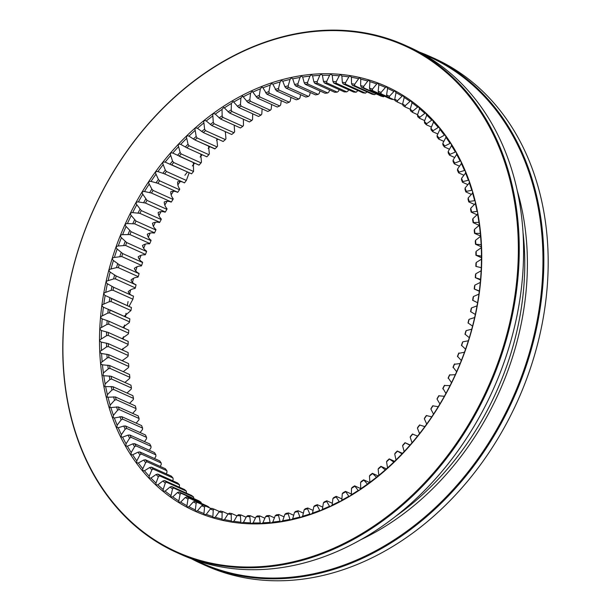 <?xml version="1.0" encoding="UTF-8"?>
<svg xmlns="http://www.w3.org/2000/svg" width="611" height="611" viewBox="0 0 611 611"><rect width="100%" height="100%" fill="white"/><g stroke="black" fill="none" stroke-linecap="round" stroke-linejoin="round"><path stroke-width="0.92" d="M386.717 468.943L380.92 466.338L385.251 469.897L387.542 467.866L386.549 461.779L387.061 460.9A224.046 174.609 114.2 0 0 389.222 458.892L393.774 462.092L395.997 459.938L394.721 453.981L395.172 453.125A224.046 174.609 114.2 0 0 397.265 451.01L402.015 453.836L404.154 451.575L402.603 445.755L403 444.938A224.046 174.609 114.2 0 0 405.009 442.708L409.958 445.159L412.013 442.784L410.18 437.132L410.523 436.346A224.046 174.609 114.2 0 0 412.448 434.016L417.565 436.086L419.536 433.604L417.435 428.128L417.718 427.379A224.046 174.609 114.2 0 0 419.558 424.958L424.836 426.631L426.707 424.057L424.34 418.772L424.576 418.061A224.046 174.609 114.2 0 0 426.318 415.549L431.74 416.824L433.512 414.166L430.885 409.087L431.068 408.423A224.046 174.609 114.2 0 0 432.71 405.826L438.255 406.697L439.92 403.955L437.041 399.105L437.178 398.479A224.046 174.609 114.2 0 0 438.721 395.813L444.373 396.279L445.923 393.461L442.891 388.268A224.046 174.609 114.2 0 0 444.327 385.533L450.063 385.587L451.506 382.707L448.184 377.812A224.046 174.609 114.2 0 0 449.513 375.017L455.325 374.665L456.646 371.725L453.057 367.142A224.046 174.609 114.2 0 0 454.271 364.293L460.136 363.537L461.336 360.543L457.486 356.289A224.046 174.609 114.2 0 0 458.578 353.395L464.482 352.226L465.559 349.194L461.465 345.276A224.046 174.609 114.2 0 0 462.435 342.351L462.817 341.832L468.354 340.77L469.301 337.707L464.979 334.141A224.046 174.609 114.2 0 0 465.826 331.185L466.208 330.604L471.745 329.207L472.563 326.114L468.018 322.906A224.046 174.609 114.2 0 0 468.736 319.935L469.118 319.286L474.64 317.552L475.327 314.451L470.577 311.61A224.046 174.609 114.2 0 0 471.165 308.624L471.539 307.913L477.031 305.851L477.581 302.735L472.639 300.276A224.046 174.609 114.2 0 0 473.105 297.29L473.472 296.511L478.917 294.135L479.33 291.019L474.212 288.942A224.046 174.609 114.2 0 0 474.548 285.963L474.9 285.123L480.284 282.427L480.559 279.326L475.289 277.638A224.046 174.609 114.2 0 0 475.488 274.667L475.824 273.766L481.132 270.772L481.269 267.679L475.862 266.396A224.046 174.609 114.2 0 0 475.923 263.448L476.244 262.486L481.468 259.186L481.468 256.124L475.923 255.245A224.046 174.609 114.2 0 0 475.862 252.32L476.16 251.304L481.277 247.715L481.14 244.683L475.488 244.209A224.046 174.609 114.2 0 0 475.289 241.33L475.572 240.253L480.567 236.381L480.284 233.394L474.548 233.333A224.046 174.609 114.2 0 0 474.22 230.492L474.472 229.362L479.337 225.222L478.917 222.289L473.113 222.633A224.046 174.609 114.2 0 0 472.647 219.845L472.876 218.662L477.588 214.262C477.749 212.407 477.565 211.452 477.038 211.391L471.173 212.139A224.046 174.609 114.2 0 0 470.585 209.413L470.776 208.183L475.335 203.539C475.434 201.638 475.205 200.706 474.648 200.729L469.126 201.409L468.752 201.89A224.046 174.609 114.2 0 0 468.026 199.232L468.194 197.949L472.578 193.076C472.616 191.136 472.341 190.227 471.761 190.342L466.216 191.358L465.842 191.907A224.046 174.609 114.2 0 0 464.994 189.326L465.116 187.997L469.317 182.903C469.294 180.925 468.981 180.039 468.37 180.253L462.833 181.604L462.451 182.223A224.046 174.609 114.2 0 0 461.481 179.718L461.572 178.351L465.574 173.05C465.483 171.042 465.124 170.186 464.497 170.484L458.976 172.172L458.601 172.852A224.046 174.609 114.2 0 0 457.509 170.438L457.555 169.033L461.358 163.542C461.198 161.503 460.793 160.685 460.152 161.075L454.66 163.084L454.286 163.832A224.046 174.609 114.2 0 0 453.079 161.518L453.087 160.074L456.669 154.4C456.44 152.345 455.997 151.559 455.348 152.04L449.895 154.377L449.536 155.186A224.046 174.609 114.2 0 0 448.207 152.971L448.168 151.497L451.529 145.662C451.224 143.585 450.75 142.837 450.086 143.409L444.693 146.06L444.35 146.93A224.046 174.609 114.2 0 0 442.914 144.822L442.822 143.318L445.946 137.345C445.572 135.252 445.06 134.542 444.396 135.207L439.072 138.162L438.744 139.102A224.046 174.609 114.2 0 0 437.201 137.108L437.064 135.573L439.943 129.463C439.5 127.371 438.942 126.698 438.278 127.447L433.054 130.708L432.741 131.701A224.046 174.609 114.2 0 0 431.091 129.83L430.908 128.272L433.535 122.055L432.397 119.695L426.638 123.72L426.348 124.766A224.046 174.609 114.2 0 0 424.599 123.017L424.37 121.444L426.738 115.128L425.539 112.844L419.856 117.205L419.589 118.313A224.046 174.609 114.2 0 0 417.748 116.693L417.466 115.097L419.566 108.705L418.321 106.505L412.723 111.194L412.478 112.348A224.046 174.609 114.2 0 0 410.554 110.866L410.21 109.254L412.043 102.808L410.76 100.685L405.253 105.695L405.04 106.902A224.046 174.609 114.2 0 0 403.031 105.55L402.634 103.939L404.192 97.447L402.87 95.408L397.471 100.723L397.295 101.984A224.046 174.609 114.2 0 0 395.202 100.777L394.752 99.158L396.027 92.635L394.683 90.68L389.398 96.301L389.26 97.607L378.728 92.864L378.163 91.238L378.866 84.73L377.567 82.981L372.473 89.13L372.412 90.52L392.3 99.471A224.046 174.609 -65.8 0 0 390.009 98.707L370.121 89.748L369.495 88.137L369.915 81.653L368.609 79.988L363.667 86.403L363.644 87.824L383.532 96.782A224.046 174.609 -65.8 0 0 381.188 96.164L361.3 87.213L360.62 85.601L360.75 79.17L359.444 77.589L354.663 84.257L354.678 85.716L374.574 94.667A224.046 174.609 -65.8 0 0 372.183 94.209L352.287 85.257L351.554 83.661L351.386 77.284L350.088 75.795L348.873 76.887L345.482 82.699L345.543 84.196L365.439 93.147A224.046 174.609 -65.8 0 0 363.003 92.841L343.115 83.89L342.32 82.309L341.87 76.016L340.571 74.603L339.311 75.779L336.157 81.744L336.264 83.264L356.16 92.215A224.046 174.609 -65.8 0 0 353.693 92.062L333.797 83.111L332.949 81.546L332.208 75.359L330.925 74.03L329.619 75.283L326.702 81.378L326.862 82.92L346.758 91.871A224.046 174.609 -65.8 0 0 344.26 91.879L324.365 82.928L323.463 81.385L322.432 75.313L321.172 74.068L319.82 75.397L317.155 81.607L317.369 83.172L337.257 92.124A224.046 174.609 -65.8 0 0 334.744 92.292L314.848 83.34L313.886 81.821L312.572 75.879L311.343 74.718L309.945 76.131L307.539 82.432L307.799 84.02L327.695 92.971A224.046 174.609 -65.8 0 0 325.159 93.292L305.271 84.341L304.247 82.852L302.659 77.055L301.46 75.985L300.016 77.475L297.878 83.852L298.191 85.456L318.087 94.407A224.046 174.609 -65.8 0 0 315.543 94.881L295.655 85.93L294.578 84.471L292.707 78.842L291.554 77.857L290.065 79.422L288.193 85.861L288.568 87.472L308.456 96.431A224.046 174.609 -65.8 0 0 305.92 97.057L286.024 88.106L284.894 86.686L282.763 81.232L281.648 80.331L280.121 81.973L278.524 88.458L278.952 90.077L298.84 99.028A224.046 174.609 -65.8 0 0 296.312 99.814L276.416 90.863L272.834 84.226L271.773 83.402L270.199 85.12L268.886 91.635L269.367 93.254L289.263 102.205A224.046 174.609 -65.8 0 0 286.742 103.137L266.854 94.186L262.959 87.801L261.951 87.06L260.339 88.847L259.316 95.377L259.851 96.996L279.739 105.947A224.046 174.609 -65.8 0 0 277.249 107.032L257.353 98.073L252.213 91.299L250.571 93.155L249.83 99.677L250.418 101.296L270.314 110.247A224.046 174.609 -65.8 0 0 267.847 111.469L247.951 102.518L242.59 96.095L240.91 98.027L240.451 104.519L241.108 106.131L260.996 115.089A224.046 174.609 -65.8 0 0 258.56 116.449L238.672 107.498L233.104 101.457L231.386 103.458L231.218 109.896L231.928 111.5L251.824 120.459A224.046 174.609 -65.8 0 0 249.425 121.956L229.537 113.004L223.786 107.353L222.03 109.415L222.152 115.8L222.916 117.388L242.811 126.34A224.046 174.609 -65.8 0 0 240.467 127.974L220.571 119.023L215.278 114.12C213.178 113.188 212.368 113.776 212.857 115.899L213.27 122.2L214.094 123.773L233.99 132.724A224.046 174.609 -65.8 0 0 231.699 134.489L211.803 125.538L206.258 120.97C204.127 120.123 203.341 120.757 203.906 122.88L204.609 129.081L205.487 130.639L225.383 139.591A224.046 174.609 -65.8 0 0 223.152 141.477L203.257 132.526L197.483 128.31C195.314 127.554 194.55 128.226 195.192 130.342L196.177 136.436L197.116 137.964L217.012 146.915A224.046 174.609 -65.8 0 0 214.843 148.924L194.955 139.972L188.959 136.123C186.76 135.451 186.019 136.169 186.737 138.269L188.012 144.234L189.005 145.739L208.901 154.69A224.046 174.609 -65.8 0 0 206.808 156.806L186.92 147.854L180.719 144.372C178.496 143.791 177.778 144.547 178.58 146.64L180.13 152.46L181.184 153.926L201.072 162.877A224.046 174.609 -65.8 0 0 199.056 165.107L172.776 153.056C170.53 152.559 169.85 153.353 170.721 155.431L172.554 161.083L173.661 162.518L193.55 171.47A224.046 174.609 -65.8 0 0 191.617 173.799L165.169 162.129C162.9 161.732 162.243 162.557 163.198 164.611L165.298 170.079L166.459 171.485L186.355 180.436A224.046 174.609 -65.8 0 0 184.507 182.857L164.619 173.906L157.898 171.584C155.622 171.271 154.995 172.134 156.026 174.158L158.394 179.435L159.608 180.803L179.497 189.754A224.046 174.609 -65.8 0 0 177.748 192.266L157.859 183.315L150.993 181.391C148.71 181.169 148.122 182.055 149.221 184.048L151.849 189.12L153.117 190.441L173.005 199.392A224.046 174.609 -65.8 0 0 171.355 201.989L151.467 193.038L144.479 191.51C142.187 191.38 141.63 192.297 142.814 194.26L147.007 200.385L166.895 209.336A224.046 174.609 -65.8 0 0 165.352 212.002L145.456 203.051L138.361 201.935C136.07 201.897 135.55 202.837 136.811 204.754L141.294 210.596L161.182 219.548A224.046 174.609 -65.8 0 0 159.746 222.282L139.85 213.331L132.671 212.62C130.38 212.674 129.899 213.629 131.228 215.507L135.993 221.052L155.881 230.003A224.046 174.609 -65.8 0 0 154.56 232.799L154.201 233.104C151.757 232.554 149.443 232.936 147.274 234.257C147.725 236.755 148.969 238.733 151.009 240.199L151.009 240.673A224.046 174.609 -65.8 0 0 149.802 243.522L129.906 234.563A224.046 174.609 114.2 0 1 131.121 231.722L151.009 240.673M149.802 243.522L149.435 243.896C146.946 243.506 144.631 244.026 142.5 245.469C143.073 247.906 144.417 249.784 146.533 251.106L146.579 251.526A224.046 174.609 -65.8 0 0 145.487 254.42L125.599 245.469A224.046 174.609 114.2 0 1 126.691 242.575L146.579 251.526M145.487 254.42L145.113 254.863C142.584 254.634 140.278 255.299 138.193 256.849C138.88 259.232 140.316 261.004 142.516 262.18L142.607 262.539A224.046 174.609 -65.8 0 0 141.63 265.464L121.742 256.513A224.046 174.609 114.2 0 1 122.712 253.588L142.607 262.539M141.63 265.464L141.256 265.984C138.697 265.907 136.398 266.709 134.367 268.374C135.161 270.688 136.696 272.353 138.964 273.377L139.094 273.675A224.046 174.609 -65.8 0 0 138.246 276.63L118.351 267.679A224.046 174.609 114.2 0 1 119.198 264.723L139.094 273.675M138.246 276.63L137.865 277.211C135.275 277.302 132.999 278.234 131.021 280.014C131.938 282.244 133.557 283.794 135.894 284.665L136.054 284.909A224.046 174.609 -65.8 0 0 135.329 287.888L115.441 278.929A224.046 174.609 114.2 0 1 116.159 275.958L136.054 284.909M135.329 287.888L134.955 288.529C132.35 288.782 130.097 289.851 128.18 291.73C129.204 293.883 130.907 295.312 133.305 296.022L133.496 296.205A224.046 174.609 -65.8 0 0 132.9 299.191L113.012 290.24A224.046 174.609 114.2 0 1 113.6 287.254L133.496 296.205M132.9 299.191L129.013 306.409M113.012 290.24L111.194 290.301L105.703 292.356C103.542 292.982 103.358 294.021 105.153 295.472L131.426 307.539A224.046 174.609 -65.8 0 0 130.968 310.525L124.186 316.299M130.968 310.525L111.072 301.574L109.262 301.704L103.817 304.079C101.686 304.774 101.548 305.813 103.404 307.196L129.853 318.873A224.046 174.609 -65.8 0 0 129.524 321.852L129.173 322.692L122.712 327.435M129.524 321.852L109.629 312.901L107.834 313.092L102.449 315.788C100.357 316.551 100.265 317.583 102.174 318.889L108.888 321.218L128.784 330.177A224.046 174.609 -65.8 0 0 128.585 333.148L128.241 334.049L121.94 338.593M128.585 333.148L108.689 324.197L106.91 324.449L101.602 327.443C99.547 328.275 99.501 329.306 101.464 330.536L108.323 332.468L128.211 341.419A224.046 174.609 -65.8 0 0 128.142 344.367L127.821 345.33L121.772 349.706M128.142 344.367L108.254 335.416L106.49 335.729L101.266 339.029C99.257 339.922 99.257 340.946 101.266 342.091L108.254 343.619L128.142 352.57A224.046 174.609 -65.8 0 0 128.211 355.495L127.905 356.511L122.215 360.742M128.211 355.495L108.315 346.544L106.574 346.911L101.457 350.5C99.501 351.455 99.547 352.463 101.594 353.525L108.689 354.655L128.577 363.606A224.046 174.609 -65.8 0 0 128.776 366.485L128.501 367.562L123.262 371.671M128.776 366.485L108.888 357.534L107.162 357.962L102.167 361.834C100.257 362.842 100.349 363.843 102.449 364.82L109.629 365.531L129.517 374.482A224.046 174.609 -65.8 0 0 129.853 377.323L129.593 378.453L124.888 382.455M129.853 377.323L109.957 368.372L108.262 368.853L103.396 372.993L103.022 375.681L111.065 376.231L130.96 385.182A224.046 174.609 -65.8 0 0 131.418 387.97L131.197 389.154L127.012 393.026M131.418 387.97L111.53 379.019L109.858 379.553L105.145 383.952L104.787 386.564L113.004 386.725L132.893 395.676A224.046 174.609 -65.8 0 0 133.488 398.403L133.29 399.632L129.593 403.352M133.488 398.403L113.593 389.451L111.958 390.032L107.399 394.675L107.062 397.211L115.426 396.974L135.321 405.925A224.046 174.609 -65.8 0 0 136.039 408.583L135.879 409.866L132.648 413.395M136.039 408.583L116.151 399.632L114.54 400.258L110.156 405.139L109.85 407.598L118.335 406.957L138.231 415.908A224.046 174.609 -65.8 0 0 139.079 418.489L138.949 419.818L136.154 423.133M139.079 418.489L119.183 409.538L117.618 410.21L113.417 415.312L113.142 417.703L114.364 417.962L121.726 416.641L141.615 425.592A224.046 174.609 -65.8 0 0 142.592 428.097L142.5 429.464L140.102 432.55M142.592 428.097L122.696 419.146L121.161 419.864L117.159 425.164L116.915 427.479L118.236 427.731L123.758 426.043L125.576 426.012L145.471 434.963A224.046 174.609 -65.8 0 0 146.564 437.377L146.518 438.782L144.494 441.6M146.564 437.377L126.668 428.426L125.179 429.182L121.375 434.673L121.161 436.903L122.582 437.14L128.073 435.124L129.891 435.032L149.779 443.983A224.046 174.609 -65.8 0 0 150.993 446.297L150.986 447.741L149.313 450.284M150.993 446.297L131.098 437.346L129.647 438.14L126.065 443.807L125.881 445.961L127.386 446.175L132.839 443.838L134.641 443.678L154.537 452.629A224.046 174.609 -65.8 0 0 155.858 454.844L155.904 456.318L154.552 458.555M155.858 454.844L135.97 445.893L134.565 446.717L131.205 452.552L131.052 454.615L132.648 454.805L138.04 452.155L139.827 451.934L159.723 460.885A224.046 174.609 -65.8 0 0 161.159 462.993L161.243 464.497L160.189 466.407M161.159 462.993L141.271 454.034L139.911 454.89L136.788 460.87L136.658 462.848L138.338 463.008L143.661 460.045L145.433 459.762L165.321 468.721A224.046 174.609 -65.8 0 0 166.872 470.714L167.002 472.242L166.215 473.808M166.872 470.714L146.976 461.756L145.67 462.642L142.791 468.744L142.684 470.646L144.456 470.76L149.68 467.507L151.436 467.163L171.332 476.114A224.046 174.609 -65.8 0 0 172.982 477.985L173.165 479.543L172.615 480.75M172.982 477.985L153.086 469.034L151.826 469.943L149.199 476.16L149.13 477.97L150.97 478.046L156.095 474.495L157.829 474.098L177.725 483.049A224.046 174.609 -65.8 0 0 179.466 484.798L179.367 487.204M179.466 484.798L159.578 475.847L158.364 476.771L155.996 483.087L155.958 484.806L157.867 484.844L162.877 481.01L164.588 480.552L184.484 489.503A224.046 174.609 -65.8 0 0 186.324 491.129L186.447 493.153M193.855 498.561L193.519 496.949L173.623 487.998A224.046 174.609 114.2 0 1 171.699 486.516L191.587 495.468A224.046 174.609 -65.8 0 0 193.519 496.949M376.017 93.834L374.574 94.667M367.043 91.902L365.439 93.147M357.886 90.543L356.16 92.215M348.583 89.764L348.041 90.978L346.758 91.871M339.143 89.58L338.494 91.207L337.257 92.124M329.604 89.977L328.878 92.032L327.695 92.971M319.988 90.963L319.217 93.46L318.087 94.407M310.327 92.536L309.533 95.469L308.456 96.431M300.635 94.682L299.864 98.066L298.84 99.028M290.943 97.393L290.225 101.235L289.263 102.205M281.274 100.678L280.648 104.977L279.739 105.947M271.658 104.519L271.162 109.277L270.314 110.247M262.119 108.895L261.791 114.12L260.996 115.089M252.679 113.806L252.557 119.504L251.824 120.459M243.361 119.229L243.491 125.4L242.811 126.34M234.204 125.163L234.609 131.8L233.99 132.724M225.329 131.625L225.948 138.689L225.383 139.591M216.775 138.613L217.516 146.037L217.012 146.915M208.572 146.105L209.352 153.835L208.901 154.69M200.736 154.087L201.47 162.06L201.072 162.877M193.374 162.572L193.55 171.47M189.173 172.737L186.355 180.436M184.507 182.857L184.247 182.834C182.124 181.52 179.924 181.192 177.633 181.849C177.496 184.53 178.191 186.92 179.733 189.043L179.497 189.754M177.748 192.266L177.457 192.305C175.265 191.136 173.028 190.953 170.752 191.747C170.729 194.405 171.538 196.727 173.188 198.728L173.005 199.392M171.355 201.989L171.042 202.096C168.781 201.08 166.513 201.034 164.252 201.966C164.351 204.593 165.276 206.839 167.032 208.71L166.895 209.336M165.352 212.002L165.016 212.177C162.686 211.314 160.403 211.414 158.165 212.475C158.379 215.064 159.418 217.226 161.266 218.967L161.182 219.548M159.746 222.282L159.402 222.526C157.004 221.816 154.705 222.053 152.498 223.244C152.834 225.795 153.972 227.872 155.92 229.476L155.881 230.003M176.846 552.596L181.184 554.551A278.158 216.783 -65.8 0 0 489.969 396.478A278.158 216.783 -65.8 0 0 409.507 47.246L405.169 45.29A278.158 216.783 114.2 0 1 485.63 394.523A278.158 216.783 114.2 0 1 176.846 552.596A278.158 216.783 114.2 0 1 93.323 209.97A278.158 216.783 114.2 0 1 405.169 45.29M484.828 394.141A277.531 216.286 -65.8 0 0 296.633 34.017A277.531 216.286 -65.8 0 0 90.474 468.186A277.531 216.286 -65.8 0 0 484.828 394.141M453.606 378.812A232.906 181.513 -65.8 0 0 295.671 76.581A232.906 181.513 -65.8 0 0 122.658 440.951A232.906 181.513 -65.8 0 0 453.606 378.812M397.295 101.984L402.748 104.435M387.091 96.538L386.587 94.919L387.58 88.396L386.259 86.548L381.065 92.429L380.959 93.781L387.091 96.538A224.046 174.609 114.2 0 1 389.26 97.607L395.027 100.196M378.728 92.864A224.046 174.609 114.2 0 1 380.959 93.781M392.3 99.471L392.85 99.219M370.121 89.748A224.046 174.609 114.2 0 1 372.412 90.52M383.532 96.782L385.006 96.003M361.3 87.213A224.046 174.609 114.2 0 1 363.644 87.824M352.287 85.257A224.046 174.609 114.2 0 1 354.678 85.716M343.115 83.89A224.046 174.609 114.2 0 1 345.543 84.196M333.797 83.111A224.046 174.609 114.2 0 1 336.264 83.264M324.365 82.928A224.046 174.609 114.2 0 1 326.862 82.92M314.848 83.34A224.046 174.609 114.2 0 1 317.369 83.172M305.271 84.341A224.046 174.609 114.2 0 1 307.799 84.02M295.655 85.93A224.046 174.609 114.2 0 1 298.191 85.456M286.024 88.106A224.046 174.609 114.2 0 1 288.568 87.472M276.416 90.863A224.046 174.609 114.2 0 1 278.952 90.077M266.854 94.186A224.046 174.609 114.2 0 1 269.367 93.254M257.353 98.073A224.046 174.609 114.2 0 1 259.851 96.996M247.951 102.518A224.046 174.609 114.2 0 1 250.418 101.296M238.672 107.498A224.046 174.609 114.2 0 1 241.108 106.131M229.537 113.004A224.046 174.609 114.2 0 1 231.928 111.5M220.571 119.023A224.046 174.609 114.2 0 1 222.916 117.388M222.03 109.415A231.645 180.528 -65.8 0 0 215.278 114.12L214.667 113.776M211.803 125.538A224.046 174.609 114.2 0 1 214.094 123.773M212.857 115.899A231.645 180.528 -65.8 0 0 206.258 120.97L205.762 120.703M203.257 132.526A224.046 174.609 114.2 0 1 205.487 130.639M203.906 122.88A231.645 180.528 -65.8 0 0 197.483 128.31L197.132 128.127M214.705 148.649L194.955 139.972A224.046 174.609 114.2 0 1 197.116 137.964M195.192 130.342A231.645 180.528 -65.8 0 0 188.959 136.123L188.738 136.009M206.77 156.798L186.92 147.854A224.046 174.609 114.2 0 1 189.005 145.739M186.737 138.269A231.645 180.528 -65.8 0 0 180.719 144.372L180.627 144.333M198.995 165.1L179.168 156.156A224.046 174.609 114.2 0 1 181.184 153.926M191.533 173.799L171.729 164.848A224.046 174.609 114.2 0 1 173.661 162.518M164.619 173.906A224.046 174.609 114.2 0 1 166.459 171.485M157.859 183.315A224.046 174.609 114.2 0 1 159.608 180.803M151.467 193.038A224.046 174.609 114.2 0 1 153.117 190.441M145.456 203.051A224.046 174.609 114.2 0 1 147.007 200.385M139.85 213.331A224.046 174.609 114.2 0 1 141.294 210.596M154.56 232.799L134.664 223.847A224.046 174.609 114.2 0 1 135.993 221.052M134.664 223.847L127.409 223.55C125.125 223.679 124.682 224.665 126.087 226.49L131.121 231.722M129.906 234.563L122.597 234.677C120.321 234.899 119.924 235.899 121.398 237.671L126.691 242.575M125.599 245.469L118.251 245.989C115.991 246.294 115.632 247.302 117.175 249.021L122.712 253.588M121.742 256.513L114.379 257.437C112.134 257.827 111.821 258.85 113.425 260.507L119.198 264.723M118.351 267.679L116.525 267.61L110.988 269.008C108.766 269.474 108.498 270.505 110.171 272.101L116.159 275.958M115.441 278.929L113.615 278.929L108.094 280.655C105.902 281.205 105.672 282.244 107.406 283.764L113.6 287.254M131.373 307.47L111.538 298.588A224.046 174.609 114.2 0 0 111.072 301.574M129.807 318.827L109.965 309.914A224.046 174.609 114.2 0 0 109.629 312.901M102.083 318.85L102.174 318.889A231.645 180.528 -65.8 0 0 101.602 327.443M128.784 330.177L108.888 321.218A224.046 174.609 114.2 0 0 108.689 324.197M101.235 330.444L101.464 330.536A231.645 180.528 -65.8 0 0 101.266 339.029M128.195 341.412L108.323 332.468A224.046 174.609 114.2 0 0 108.254 335.416M100.899 341.946L101.266 342.091A231.645 180.528 -65.8 0 0 101.457 350.5M108.315 346.544A224.046 174.609 114.2 0 1 108.254 343.619M101.059 353.334L101.594 353.525A231.645 180.528 -65.8 0 0 102.167 361.834M108.888 357.534A224.046 174.609 114.2 0 1 108.689 354.655M101.785 364.591L102.449 364.82A231.645 180.528 -65.8 0 0 103.396 372.993M109.957 368.372A224.046 174.609 114.2 0 1 109.629 365.531M111.53 379.019A224.046 174.609 114.2 0 1 111.065 376.231M113.593 389.451A224.046 174.609 114.2 0 1 113.004 386.725M116.151 399.632A224.046 174.609 114.2 0 1 115.426 396.974M119.183 409.538A224.046 174.609 114.2 0 1 118.335 406.957M122.696 419.146A224.046 174.609 114.2 0 1 121.726 416.641M126.668 428.426A224.046 174.609 114.2 0 1 125.576 426.012M131.098 437.346A224.046 174.609 114.2 0 1 129.891 435.032M135.97 445.893A224.046 174.609 114.2 0 1 134.641 443.678M141.271 454.034A224.046 174.609 114.2 0 1 139.827 451.934M146.976 461.756A224.046 174.609 114.2 0 1 145.433 459.762M153.086 469.034A224.046 174.609 114.2 0 1 151.436 467.163M159.578 475.847A224.046 174.609 114.2 0 1 157.829 474.098M186.324 491.129L166.429 482.171A224.046 174.609 114.2 0 1 164.588 480.552M166.429 482.171L165.268 483.118L163.168 489.503L163.152 491.145L165.13 491.129L170.011 487.02L171.699 486.516M173.623 487.998L172.523 488.953L170.698 496.957L172.745 496.888L177.48 492.519L179.138 491.962L199.026 500.913A224.046 174.609 -65.8 0 0 201.042 502.265L181.146 493.314A224.046 174.609 114.2 0 1 179.138 491.962M181.146 493.314L180.1 494.276L178.572 502.227L180.68 502.105L185.263 497.491L186.882 496.88L206.778 505.832A224.046 174.609 -65.8 0 0 208.87 507.038L188.975 498.087A224.046 174.609 114.2 0 1 186.882 496.88M201.439 503.876L201.042 502.265M188.975 498.087L187.982 499.057L186.76 506.947L188.921 506.763L193.336 501.914L194.917 501.257L205.456 506A224.046 174.609 114.2 0 1 203.219 505.083L197.086 502.326A224.046 174.609 114.2 0 1 194.917 501.257M209.046 507.619L208.87 507.038M197.086 502.326L196.146 503.296L195.176 511.086L197.445 510.849L201.668 505.786L203.219 505.083M211.223 508.596L205.456 506L204.57 506.97L203.868 514.653L206.228 514.363L210.26 509.085L211.765 508.344A224.046 174.609 114.2 0 0 214.056 509.116L213.239 510.078L212.834 517.647L215.24 517.28L219.066 511.812L220.533 511.033A224.046 174.609 114.2 0 0 222.878 511.651L222.114 512.606L222.014 520.053L224.458 519.602L228.071 513.958L222.878 511.651M219.517 511.567L214.056 509.116M231.179 514.554A225.314 175.594 -65.8 0 1 228.071 513.958L229.499 513.148A224.046 174.609 114.2 0 0 231.89 513.607L231.179 514.554L231.386 521.855L233.86 521.32L237.251 515.508L238.634 514.668A224.046 174.609 114.2 0 0 241.062 514.974L240.413 515.905L240.925 523.047L243.422 522.436L246.577 516.471L247.913 515.6A224.046 174.609 114.2 0 0 250.38 515.753L249.784 516.662L250.594 523.635L253.114 522.932L256.032 516.837L257.315 515.944A224.046 174.609 114.2 0 0 259.812 515.936L259.27 516.83L260.378 523.612M237.03 515.921L231.89 513.607M246.18 517.273L241.062 514.974M255.49 518.052L250.38 515.753M264.922 518.235L259.812 515.936M253.114 522.932A231.645 180.528 -65.8 0 0 260.301 522.901C260.156 523.902 261.027 523.871 262.913 522.81L265.579 516.608L266.808 515.692A224.046 174.609 114.2 0 0 269.329 515.524L268.848 516.394L270.245 522.978M274.461 517.838L269.329 515.524M262.913 522.81A231.645 180.528 -65.8 0 0 270.161 522.336C270.077 523.276 270.956 523.192 272.789 522.084L275.194 515.783L276.378 514.844A224.046 174.609 114.2 0 0 278.906 514.523L278.486 515.363L280.166 521.733M284.077 516.853L278.906 514.523M272.789 522.084A231.645 180.528 -65.8 0 0 280.075 521.16C280.059 522.031 280.945 521.893 282.717 520.74L284.856 514.363L285.986 513.408A224.046 174.609 114.2 0 0 288.522 512.935L288.155 513.736L290.118 519.877M293.746 515.287L288.522 512.935M282.717 520.74A231.645 180.528 -65.8 0 0 290.019 519.373C290.072 520.182 290.951 519.992 292.669 518.792L294.54 512.346L295.609 511.392A224.046 174.609 114.2 0 0 298.153 510.758L297.84 511.529L300.077 517.425M303.438 513.141L298.153 510.758M292.669 518.792A231.645 180.528 -65.8 0 0 299.97 516.982C300.085 517.723 300.963 517.479 302.613 516.242L304.209 509.75L305.233 508.787A224.046 174.609 114.2 0 0 307.761 508.001L307.501 508.734L310.006 514.378M313.13 510.422L307.761 508.001M302.613 516.242A231.645 180.528 -65.8 0 0 309.899 513.988C310.067 514.661 310.946 514.363 312.534 513.095L313.848 506.58L314.81 505.61A224.046 174.609 114.2 0 0 317.33 504.678L317.117 505.366L319.881 510.75M322.791 507.138L317.33 504.678M312.534 513.095A231.645 180.528 -65.8 0 0 319.774 510.414C320.004 511.01 320.874 510.666 322.394 509.368L323.418 502.838L324.326 501.868A224.046 174.609 114.2 0 0 326.824 500.783L326.664 501.432L329.68 506.542M332.407 503.304L326.824 500.783M322.394 509.368A231.645 180.528 -65.8 0 0 329.573 506.259C329.848 506.779 330.711 506.382 332.163 505.053L332.903 498.538L333.759 497.568A224.046 174.609 114.2 0 0 336.226 496.346L336.119 496.949L339.372 501.768M341.946 498.92L336.226 496.346M332.163 505.053A231.645 180.528 -65.8 0 0 339.273 501.532C339.594 501.975 340.449 501.524 341.824 500.18L342.282 493.696L343.077 492.733A224.046 174.609 114.2 0 0 345.505 491.366L348.934 496.445M351.394 494.009L345.505 491.366M341.824 500.18A231.645 180.528 -65.8 0 0 348.835 496.254C349.202 496.613 350.042 496.117 351.348 494.757L351.516 488.311L352.249 487.357A224.046 174.609 114.2 0 0 354.64 485.86L358.329 490.58M360.711 488.586L354.64 485.86M351.348 494.757A231.645 180.528 -65.8 0 0 358.237 490.434C358.649 490.717 359.474 490.167 360.704 488.8L360.582 482.415L361.261 481.476A224.046 174.609 114.2 0 0 363.606 479.841L367.539 484.202M369.686 482.575L363.606 479.841M360.704 488.8A231.645 180.528 -65.8 0 0 367.455 484.088L369.876 482.316L369.464 476.015L370.083 475.091A224.046 174.609 114.2 0 0 372.374 473.326L376.544 477.313M378.324 476.007L372.374 473.326M369.876 482.316A231.645 180.528 -65.8 0 0 376.475 477.237L378.828 475.335L378.125 469.126L378.69 468.225A224.046 174.609 114.2 0 0 380.92 466.338M378.828 475.335A231.645 180.528 -65.8 0 0 385.251 469.897L385.312 469.951M389.222 458.892L389.367 459.167A225.314 175.594 -65.8 0 1 386.549 461.779M387.542 467.866A231.645 180.528 -65.8 0 0 393.774 462.092L393.812 462.122M397.265 451.01L397.44 451.224A225.314 175.594 -65.8 0 1 394.721 453.981M395.997 459.938A231.645 180.528 -65.8 0 0 402.015 453.836L402.03 453.843M405.009 442.708L405.223 442.86A225.314 175.594 -65.8 0 1 402.603 445.755M412.448 434.016L412.692 434.108A225.314 175.594 -65.8 0 1 410.18 437.132M473.472 296.511A225.314 175.594 -65.8 0 1 472.868 300.398L472.639 300.276M474.9 285.123A225.314 175.594 -65.8 0 1 474.464 289.003L474.212 288.942M480.574 279.326L480.559 279.326A231.645 180.528 -65.8 0 0 481.132 270.772M475.824 273.766A225.314 175.594 -65.8 0 1 475.564 277.631L475.289 277.638M475.358 277.669L480.727 280.09L475.32 277.661M481.315 267.687L481.269 267.679A231.645 180.528 -65.8 0 0 481.468 259.186M476.244 262.486A225.314 175.594 -65.8 0 1 476.16 266.32L475.862 266.396M481.537 256.131L481.468 256.124A231.645 180.528 -65.8 0 0 481.277 247.715M475.923 255.245L481.72 257.85M481.239 244.683L481.14 244.683A231.645 180.528 -65.8 0 0 480.567 236.381M475.488 244.209L481.437 246.89M480.422 233.387L480.284 233.394A231.645 180.528 -65.8 0 0 479.337 225.222M474.548 233.333L480.628 236.067M479.093 222.259L478.917 222.289A231.645 180.528 -65.8 0 0 477.588 214.262M473.113 222.633L479.177 225.36M477.252 211.337L477.038 211.391A231.645 180.528 -65.8 0 0 475.335 203.539M471.173 212.139L477.061 214.789M474.892 200.652L474.648 200.729A231.645 180.528 -65.8 0 0 472.578 193.076M468.752 201.89L474.472 204.464M472.043 190.235L471.761 190.342A231.645 180.528 -65.8 0 0 469.317 182.903M465.842 191.907L471.425 194.42M468.69 180.108L468.37 180.253A231.645 180.528 -65.8 0 0 465.574 173.05M462.451 182.223L467.919 184.682M464.864 170.309L464.497 170.484A231.645 180.528 -65.8 0 0 461.358 163.542M458.601 172.852L463.97 175.273M460.557 160.853L460.152 161.075A231.645 180.528 -65.8 0 0 456.669 154.4M454.286 163.832L459.571 166.215M455.791 151.772L455.348 152.04A231.645 180.528 -65.8 0 0 451.529 145.662M449.536 155.186L454.752 157.539M450.582 143.096L450.086 143.409A231.645 180.528 -65.8 0 0 445.946 137.345M444.35 146.93L449.52 149.26M444.93 134.848L444.396 135.207A231.645 180.528 -65.8 0 0 439.943 129.463M438.744 139.102L443.884 141.408M438.866 127.035L438.278 127.447A231.645 180.528 -65.8 0 0 433.535 122.055M432.741 131.701L437.858 134.008M426.348 124.766L431.458 127.065M419.589 118.313L424.706 120.611M412.478 112.348L417.618 114.662M405.04 106.902L410.218 109.232M405.253 105.695A225.314 175.594 -65.8 0 0 402.634 103.939M409.989 101.327A231.645 180.528 -65.8 0 0 404.192 97.447M402.053 96.11A231.645 180.528 -65.8 0 0 396.027 92.635M397.471 100.723A225.314 175.594 -65.8 0 0 394.752 99.158M393.812 91.451A231.645 180.528 -65.8 0 0 387.58 88.396M389.398 96.301A225.314 175.594 -65.8 0 0 386.587 94.919M385.289 87.358A231.645 180.528 -65.8 0 0 378.866 84.73M381.065 92.429A225.314 175.594 -65.8 0 0 378.163 91.238M376.506 83.852A231.645 180.528 -65.8 0 0 369.915 81.653M372.473 89.13A225.314 175.594 -65.8 0 0 369.495 88.137M367.494 80.927A231.645 180.528 -65.8 0 0 360.75 79.17M363.667 86.403A225.314 175.594 -65.8 0 0 360.62 85.601M358.275 78.605A231.645 180.528 -65.8 0 0 351.386 77.284M354.663 84.257A225.314 175.594 -65.8 0 0 351.554 83.661M348.873 76.887A231.645 180.528 -65.8 0 0 341.87 76.016M345.482 82.699A225.314 175.594 -65.8 0 0 342.32 82.309M339.311 75.779A231.645 180.528 -65.8 0 0 332.208 75.359M336.157 81.744A225.314 175.594 -65.8 0 0 332.949 81.546M329.619 75.283A231.645 180.528 -65.8 0 0 322.432 75.313M326.702 81.378A225.314 175.594 -65.8 0 0 323.463 81.385M319.82 75.397A231.645 180.528 -65.8 0 0 312.572 75.879M317.155 81.607A225.314 175.594 -65.8 0 0 313.886 81.821M309.945 76.131A231.645 180.528 -65.8 0 0 302.659 77.055M307.539 82.432A225.314 175.594 -65.8 0 0 304.247 82.852M300.016 77.475A231.645 180.528 -65.8 0 0 292.707 78.842M297.878 83.852A225.314 175.594 -65.8 0 0 294.578 84.471M290.065 79.422A231.645 180.528 -65.8 0 0 282.763 81.232M288.193 85.861A225.314 175.594 -65.8 0 0 284.894 86.686M280.121 81.973A231.645 180.528 -65.8 0 0 272.834 84.226M278.524 88.458A225.314 175.594 -65.8 0 0 275.233 89.473M270.199 85.12A231.645 180.528 -65.8 0 0 262.959 87.801M268.886 91.635A225.314 175.594 -65.8 0 0 265.617 92.841M260.339 88.847A231.645 180.528 -65.8 0 0 253.16 91.956M259.316 95.377A225.314 175.594 -65.8 0 0 256.07 96.775M250.571 93.155A231.645 180.528 -65.8 0 0 243.461 96.683M249.83 99.677A225.314 175.594 -65.8 0 0 246.615 101.266M240.91 98.027A231.645 180.528 -65.8 0 0 233.898 101.961M240.451 104.519A225.314 175.594 -65.8 0 0 237.289 106.291M231.386 103.458A231.645 180.528 -65.8 0 0 224.497 107.78M231.218 109.896A225.314 175.594 -65.8 0 0 228.109 111.851M222.152 115.8A225.314 175.594 -65.8 0 0 219.105 117.923M213.27 122.2A225.314 175.594 -65.8 0 0 210.291 124.491M204.609 129.081A225.314 175.594 -65.8 0 0 201.706 131.541M196.177 136.436A225.314 175.594 -65.8 0 0 193.366 139.048M188.012 144.234A225.314 175.594 -65.8 0 0 185.293 146.991M178.58 146.64A231.645 180.528 -65.8 0 0 172.776 153.056M180.13 152.46A225.314 175.594 -65.8 0 0 177.511 155.354M170.721 155.431A231.645 180.528 -65.8 0 0 165.169 162.129M172.554 161.083A225.314 175.594 -65.8 0 0 170.041 164.107M163.198 164.611A231.645 180.528 -65.8 0 0 157.898 171.584M165.298 170.079A225.314 175.594 -65.8 0 0 162.908 173.234M156.026 174.158A231.645 180.528 -65.8 0 0 150.993 181.391M158.394 179.435A225.314 175.594 -65.8 0 0 156.126 182.704M149.221 184.048A231.645 180.528 -65.8 0 0 144.479 191.51M151.849 189.12A225.314 175.594 -65.8 0 0 149.71 192.496M142.814 194.26A231.645 180.528 -65.8 0 0 138.361 201.935M145.693 199.11A225.314 175.594 -65.8 0 0 143.684 202.577M136.811 204.754A231.645 180.528 -65.8 0 0 132.671 212.62M139.934 209.367A225.314 175.594 -65.8 0 0 138.063 212.926M131.228 215.507A231.645 180.528 -65.8 0 0 127.409 223.55M134.588 219.876A225.314 175.594 -65.8 0 0 132.862 223.504M126.087 226.49A231.645 180.528 -65.8 0 0 122.597 234.677M129.669 230.599A225.314 175.594 -65.8 0 0 128.096 234.296M121.398 237.671A231.645 180.528 -65.8 0 0 118.251 245.989M125.194 241.505A225.314 175.594 -65.8 0 0 123.773 245.263M117.175 249.021A231.645 180.528 -65.8 0 0 114.379 257.437M121.177 252.572A225.314 175.594 -65.8 0 0 119.916 256.376M113.425 260.507A231.645 180.528 -65.8 0 0 110.988 269.008M117.633 263.769A225.314 175.594 -65.8 0 0 116.525 267.61M110.171 272.101A231.645 180.528 -65.8 0 0 108.094 280.655M114.555 275.065A225.314 175.594 -65.8 0 0 113.615 278.929M107.406 283.764A231.645 180.528 -65.8 0 0 105.703 292.356M111.966 286.422A225.314 175.594 -65.8 0 0 111.194 290.301M105.153 295.472A231.645 180.528 -65.8 0 0 103.817 304.079M109.865 297.817A225.314 175.594 -65.8 0 0 109.262 301.704M103.404 307.196A231.645 180.528 -65.8 0 0 102.449 315.788M108.269 309.212A225.314 175.594 -65.8 0 0 107.834 313.092M107.169 320.584A225.314 175.594 -65.8 0 0 106.91 324.449M106.574 331.895A225.314 175.594 -65.8 0 0 106.49 335.729M106.482 343.115A225.314 175.594 -65.8 0 0 106.574 346.911M106.902 354.212A225.314 175.594 -65.8 0 0 107.162 357.962M107.826 365.164A225.314 175.594 -65.8 0 0 108.262 368.853M103.817 375.925A231.645 180.528 -65.8 0 0 105.145 383.952M109.254 375.925A225.314 175.594 -65.8 0 0 109.858 379.553M105.695 386.824A231.645 180.528 -65.8 0 0 107.399 394.675M111.187 386.488A225.314 175.594 -65.8 0 0 111.958 390.032M108.086 397.486A231.645 180.528 -65.8 0 0 110.156 405.139M113.608 396.806A225.314 175.594 -65.8 0 0 114.54 400.258M110.973 407.873A231.645 180.528 -65.8 0 0 113.417 415.312M116.51 406.857A225.314 175.594 -65.8 0 0 117.618 410.21M114.364 417.962A231.645 180.528 -65.8 0 0 117.159 425.164M119.901 416.61A225.314 175.594 -65.8 0 0 121.161 419.864M118.236 427.731A231.645 180.528 -65.8 0 0 121.375 434.673M123.758 426.043A225.314 175.594 -65.8 0 0 125.179 429.182M122.582 437.14A231.645 180.528 -65.8 0 0 126.065 443.807M128.073 435.124A225.314 175.594 -65.8 0 0 129.647 438.14M127.386 446.175A231.645 180.528 -65.8 0 0 131.205 452.552M132.839 443.838A225.314 175.594 -65.8 0 0 134.565 446.717M132.648 454.805A231.645 180.528 -65.8 0 0 136.788 460.87M138.04 452.155A225.314 175.594 -65.8 0 0 139.911 454.89M138.338 463.008A231.645 180.528 -65.8 0 0 142.791 468.744M143.661 460.045A225.314 175.594 -65.8 0 0 145.67 462.642M144.456 470.76A231.645 180.528 -65.8 0 0 149.199 476.16M149.68 467.507A225.314 175.594 -65.8 0 0 151.826 469.943M150.97 478.046A231.645 180.528 -65.8 0 0 155.996 483.087M156.095 474.495A225.314 175.594 -65.8 0 0 158.364 476.771M157.867 484.844A231.645 180.528 -65.8 0 0 163.168 489.503M162.877 481.01A225.314 175.594 -65.8 0 0 165.268 483.118M165.13 491.129A231.645 180.528 -65.8 0 0 170.69 495.406M170.011 487.02A225.314 175.594 -65.8 0 0 172.523 488.953M172.745 496.888A231.645 180.528 -65.8 0 0 178.542 500.768M177.48 492.519A225.314 175.594 -65.8 0 0 180.1 494.276M180.68 502.105A231.645 180.528 -65.8 0 0 186.706 505.58M185.263 497.491A225.314 175.594 -65.8 0 0 187.982 499.057M188.921 506.763A231.645 180.528 -65.8 0 0 195.153 509.818M193.336 501.914A225.314 175.594 -65.8 0 0 196.146 503.296M197.445 510.849A231.645 180.528 -65.8 0 0 203.868 513.484M201.668 505.786A225.314 175.594 -65.8 0 0 204.57 506.97M206.228 514.363A231.645 180.528 -65.8 0 0 212.819 516.562M210.26 509.085A225.314 175.594 -65.8 0 0 213.239 510.078M215.24 517.28A231.645 180.528 -65.8 0 0 221.984 519.045M219.066 511.812A225.314 175.594 -65.8 0 0 222.114 512.606M224.458 519.602A231.645 180.528 -65.8 0 0 231.348 520.923M233.86 521.32A231.645 180.528 -65.8 0 0 240.864 522.199M237.251 515.508A225.314 175.594 -65.8 0 0 240.413 515.905M243.422 522.436A231.645 180.528 -65.8 0 0 250.525 522.856M246.577 516.471A225.314 175.594 -65.8 0 0 249.784 516.662M256.032 516.837A225.314 175.594 -65.8 0 0 259.27 516.83M265.579 516.608A225.314 175.594 -65.8 0 0 268.848 516.394M275.194 515.783A225.314 175.594 -65.8 0 0 278.486 515.363M284.856 514.363A225.314 175.594 -65.8 0 0 288.155 513.736M294.54 512.346A225.314 175.594 -65.8 0 0 297.84 511.529M304.209 509.75A225.314 175.594 -65.8 0 0 307.501 508.734M313.848 506.58A225.314 175.594 -65.8 0 0 317.117 505.366M323.418 502.838A225.314 175.594 -65.8 0 0 326.664 501.432M332.903 498.538A225.314 175.594 -65.8 0 0 336.119 496.949M342.282 493.696A225.314 175.594 -65.8 0 0 345.444 491.916M351.516 488.311A225.314 175.594 -65.8 0 0 354.624 486.364M360.582 482.415A225.314 175.594 -65.8 0 0 363.629 480.292M369.464 476.015A225.314 175.594 -65.8 0 0 372.443 473.724M378.125 469.126A225.314 175.594 -65.8 0 0 381.027 466.674M404.154 451.575A231.645 180.528 -65.8 0 0 409.958 445.159M412.013 442.784A231.645 180.528 -65.8 0 0 417.565 436.086M419.536 433.604A231.645 180.528 -65.8 0 0 424.836 426.631M417.435 428.128A225.314 175.594 -65.8 0 0 419.826 424.981M426.707 424.057A231.645 180.528 -65.8 0 0 431.74 416.824M424.34 418.772A225.314 175.594 -65.8 0 0 426.608 415.511M433.512 414.166A231.645 180.528 -65.8 0 0 438.255 406.697M430.885 409.087A225.314 175.594 -65.8 0 0 433.023 405.719M439.92 403.955A231.645 180.528 -65.8 0 0 444.373 396.279M437.041 399.105A225.314 175.594 -65.8 0 0 439.049 395.638M445.923 393.461A231.645 180.528 -65.8 0 0 450.063 385.587M442.799 388.848A225.314 175.594 -65.8 0 0 444.671 385.289M451.506 382.707A231.645 180.528 -65.8 0 0 453.446 378.705A231.645 180.528 -65.8 0 0 455.325 374.665M448.146 378.339A225.314 175.594 -65.8 0 0 449.872 374.711M456.646 371.725A231.645 180.528 -65.8 0 0 460.136 363.537M453.064 367.616A225.314 175.594 -65.8 0 0 454.637 363.919M461.336 360.543A231.645 180.528 -65.8 0 0 464.482 352.226M457.54 356.709A225.314 175.594 -65.8 0 0 458.96 352.952M465.559 349.194A231.645 180.528 -65.8 0 0 468.354 340.77M461.557 345.635A225.314 175.594 -65.8 0 0 462.817 341.832M469.301 337.707A231.645 180.528 -65.8 0 0 471.745 329.207M465.101 334.446A225.314 175.594 -65.8 0 0 466.208 330.604M472.563 326.114A231.645 180.528 -65.8 0 0 474.64 317.552M468.179 323.15A225.314 175.594 -65.8 0 0 469.118 319.286M475.327 314.451A231.645 180.528 -65.8 0 0 477.031 305.851M470.768 311.793A225.314 175.594 -65.8 0 0 471.539 307.913M477.581 302.735A231.645 180.528 -65.8 0 0 478.917 294.135M479.33 291.019A231.645 180.528 -65.8 0 0 480.284 282.427M476.252 255.1A225.314 175.594 -65.8 0 0 476.16 251.304M475.832 244.003A225.314 175.594 -65.8 0 0 475.572 240.253M474.907 233.051A225.314 175.594 -65.8 0 0 474.472 229.362M473.479 222.282A225.314 175.594 -65.8 0 0 472.876 218.662M471.547 211.727A225.314 175.594 -65.8 0 0 470.776 208.183M469.126 201.409A225.314 175.594 -65.8 0 0 468.194 197.949M466.216 191.358A225.314 175.594 -65.8 0 0 465.116 187.997M462.833 181.604A225.314 175.594 -65.8 0 0 461.572 178.351M458.976 172.172A225.314 175.594 -65.8 0 0 457.555 169.033M454.66 163.084A225.314 175.594 -65.8 0 0 453.087 160.074M449.895 154.377A225.314 175.594 -65.8 0 0 448.168 151.497M444.693 146.06A225.314 175.594 -65.8 0 0 442.822 143.318M439.072 138.162A225.314 175.594 -65.8 0 0 437.064 135.573M433.054 130.708A225.314 175.594 -65.8 0 0 430.908 128.272M431.763 120.168A231.645 180.528 -65.8 0 0 426.738 115.128M426.638 123.72A225.314 175.594 -65.8 0 0 424.37 121.444M424.866 113.371A231.645 180.528 -65.8 0 0 419.566 108.705M419.856 117.205A225.314 175.594 -65.8 0 0 417.466 115.097M412.723 111.194A225.314 175.594 -65.8 0 0 410.21 109.254M417.603 107.085A231.645 180.528 -65.8 0 0 412.043 102.808M153.399 226.276A240.184 187.187 114.2 0 1 155.408 222.251M158.898 215.561A240.184 187.187 114.2 0 1 161.044 211.65M164.817 205.075A240.184 187.187 114.2 0 1 167.078 201.302M171.126 194.848A240.184 187.187 114.2 0 1 173.493 191.235M177.832 184.904A240.184 187.187 114.2 0 1 180.276 181.482M184.896 175.265A240.184 187.187 114.2 0 1 187.401 172.05M192.328 165.963A240.184 187.187 114.2 0 1 194.688 163.16M200.095 157.019A240.184 187.187 114.2 0 1 202.188 154.736M208.183 148.458A240.184 187.187 114.2 0 1 209.924 146.709M216.569 140.301A240.184 187.187 114.2 0 1 217.867 139.102M225.245 132.572A240.184 187.187 114.2 0 1 226.009 131.93M122.895 361.048A240.184 187.187 114.2 0 1 122.872 360.047M122.864 350.195A240.184 187.187 114.2 0 1 122.903 348.43M123.285 339.197A240.184 187.187 114.2 0 1 123.445 336.737M124.163 328.084A240.184 187.187 114.2 0 1 124.491 325.006M125.507 316.888A240.184 187.187 114.2 0 1 126.034 313.26M127.317 305.538A240.184 187.187 114.2 0 1 128.073 301.536M129.654 293.952A240.184 187.187 114.2 0 1 130.594 289.851M132.465 282.404A240.184 187.187 114.2 0 1 133.595 278.242M135.741 270.933A240.184 187.187 114.2 0 1 137.063 266.732M139.484 259.553A240.184 187.187 114.2 0 1 140.996 255.352M143.684 248.303A240.184 187.187 114.2 0 1 145.365 244.133M148.32 237.205A240.184 187.187 114.2 0 1 150.176 233.089M201.439 563.663L205.777 565.618A278.158 216.783 -65.8 0 0 514.561 407.545A278.158 216.783 -65.8 0 0 434.1 58.312L429.754 56.357A278.158 216.783 114.2 0 1 513.278 398.983A278.158 216.783 114.2 0 1 201.439 563.663A278.158 216.783 114.2 0 1 191.457 558.775M419.482 52.134A278.158 216.783 114.2 0 1 429.754 56.357M195.894 560.363A277.531 216.286 -65.8 0 0 512.469 398.616A277.531 216.286 -65.8 0 0 423.614 54.402M517.418 191.266A258.545 201.493 114.2 0 1 360.551 539.818M395.5 516.417A256.643 200.011 -65.8 0 0 523.077 232.951M171.668 164.833L190.64 173.371M111.485 298.55L130.449 307.089M389.245 458.899L394.851 461.42M397.303 451.017L402.71 453.454M405.07 442.715L410.256 445.045M412.54 434.016L414.9 435.078M472.7 300.345L475.06 301.406M474.258 288.988L479.444 291.325"/></g></svg>
